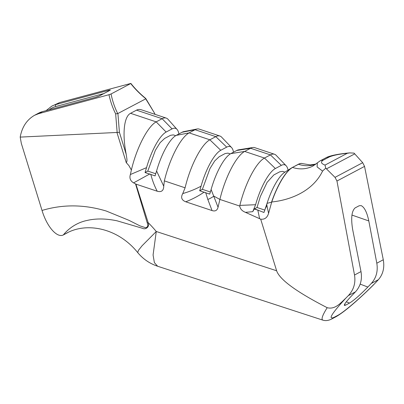 <?xml version="1.0" encoding="UTF-8"?>
<svg xmlns="http://www.w3.org/2000/svg" width="404" height="404" viewBox="0 0 404 404"><rect width="100%" height="100%" fill="white"/><g stroke="black" fill="none" stroke-linecap="round" stroke-linejoin="round"><path stroke-width="0.61" d="M265.61 208.206L266.524 206.116L267.004 203.52L263.964 212.479L254.495 208.828L257.02 207.489L264.908 210.125M258.116 210.06A10.246 5.722 -11.8 0 1 257.828 210.105L254.227 209.045L252.758 211.671L255.601 204.717L239.85 205.404L239.764 206.065C240.133 208.878 242.031 210.969 245.46 212.347L260.691 219.17C264.64 219.655 267.266 217.711 268.569 213.342L266.953 205.611A10.246 5.722 -11.8 0 1 266.524 206.116M255.601 204.717A35.895 10.539 -71.5 0 1 275.356 168.529L281.305 165.377A35.895 10.539 -71.5 0 1 286.148 165.756A35.895 10.539 -71.5 0 1 288.067 170.15M254.227 209.045L254.495 208.828M257.02 207.489L260.338 196.521L267.11 182.345L273.841 174.937L279.79 171.786L282.588 171.362L284.926 172.144M351.945 215.069L368.807 220.948C366.999 212.363 364.453 207.252 361.171 205.621L359.181 205.747L355.151 207.883C351.652 210.964 350.824 218.175 352.657 229.512L360.994 271.584L354.515 275.018C355.788 282.997 353.722 289.87 348.319 295.632L345.774 298.208C340.885 302.647 335.259 309.863 327.195 307.696C296.47 291.895 279.613 279.583 276.624 270.766L260.691 219.17M348.319 295.632L355.429 291.865L351.95 295.481C346.319 301.419 343.819 304.752 344.45 305.469L345.733 305.086L344.445 304.616M346.299 301.844L349.521 303.076L345.733 305.086M349.521 303.076C353.99 300.324 360.1 294.986 367.852 287.052L360.171 284.108M355.429 291.865C360.499 286.274 362.353 279.512 360.994 271.584M368.807 220.948L376.806 263.201C378.109 271.16 376.265 277.917 371.276 283.462L367.852 287.052M373.094 285.285L378.381 279.694C383.043 274.321 384.674 267.68 383.285 259.767L364.544 166.398L362.696 162.691L354.071 153.131L349.748 152.884C343.223 153.459 337.497 154.313 332.563 155.454C329.502 156.227 327.331 156.984 326.038 157.732L320.089 160.883A6.833 6.242 -117.9 0 0 320.069 160.893M268.569 213.342L271.735 201.98C291.804 199.955 313.317 190.37 322.569 171.084L325.735 168.155L335.027 177.361L336.956 181.022L354.515 275.018M271.589 202A42.693 12.534 -71.5 0 1 291.728 167.827L284.769 172.24A35.895 10.539 108.5 0 0 267.049 203.338L271.488 202.202M286.148 165.756L276.179 155.348A42.693 12.534 108.5 0 0 274.523 154.262A42.693 12.534 108.5 0 0 270.417 154.894L264.469 158.045A42.693 12.534 108.5 0 0 239.85 205.404M218.054 207.217L211.11 189.521L209.727 194.117L199.692 190.764L201.076 186.168C195.516 189.178 189.415 191.642 182.765 193.561C180.608 197.41 181.593 200.147 185.724 201.778L212.055 210.575C215.236 211.58 217.236 210.459 218.054 207.217L219.897 199.43A42.693 12.534 -71.5 0 1 244.667 151.429L250.616 148.278A42.693 12.534 -71.5 0 1 252.742 147.516A42.693 12.534 -71.5 0 1 254.722 147.647L274.523 154.262M239.764 206.065L219.897 199.43L213.827 196.117A11.953 3.717 -20.8 0 1 207.828 199.475L212.055 210.575M252.742 147.516L238.522 149.844A35.895 10.539 108.5 0 0 236.729 150.485L230.78 153.636A35.895 10.539 108.5 0 0 211.11 189.521M201.076 186.168A35.895 10.539 -71.5 0 1 220.746 150.288L226.694 147.132A35.895 10.539 -71.5 0 1 231.542 147.516A35.895 10.539 -71.5 0 1 233.512 152.187M231.542 147.516L221.574 137.102A42.693 12.534 108.5 0 0 219.912 136.022A42.693 12.534 108.5 0 0 215.807 136.648L209.863 139.799A42.693 12.534 108.5 0 0 185.093 187.804L182.765 193.561M146.551 167.63A35.895 10.539 -71.5 0 1 166.14 132.042L172.084 128.891A35.895 10.539 -71.5 0 1 177.033 129.381L168.013 119.301A42.693 12.534 108.5 0 0 166.236 118.089A42.693 12.534 108.5 0 0 162.13 118.715L156.181 121.867A42.693 12.534 108.5 0 0 131.411 169.872L130.371 174.528C129.27 178.119 130.341 180.901 133.583 182.866L135.921 184.108L157.201 191.218C161.428 192.41 163.61 190.733 163.741 186.188L156.585 170.983L155.08 175.892L145.046 172.538L146.551 167.63L130.371 174.533M177.033 129.381A35.895 10.539 -71.5 0 1 178.906 133.946M291.728 167.827A42.693 12.534 -71.5 0 1 292.466 167.397L298.41 164.241A42.693 12.534 -71.5 0 1 302.515 163.615A42.693 12.534 -71.5 0 1 302.581 163.635M163.741 186.188L164.357 180.876A42.693 12.534 -71.5 0 1 189.128 132.876L195.076 129.724A42.693 12.534 -71.5 0 1 197.031 128.997A42.693 12.534 -71.5 0 1 199.182 129.093L219.912 136.022M199.692 190.764L202.389 189.335L209.974 168.554L214.746 160.893L219.231 156.696L225.179 153.54L227.952 153.131L230.3 153.914M210.388 192.006L202.389 189.335M166.14 132.042L156.181 121.867L130.558 113.307C123.972 116.529 122.139 133.926 126.23 154.384C126.432 156.848 127.77 161.246 126.255 162.64L128.891 165.574L131.376 170.064M126.23 154.384L119.422 132.345L20.2 137.102C21.993 127.088 26.765 119.826 34.507 115.317L38.698 113.655L108.979 94.708C110.459 101.571 112.681 107.959 115.655 113.862L117.731 113.6C114.711 107.565 112.484 101.025 111.055 93.975L108.979 94.708M135.542 183.941L147.243 222.892C148.308 225.553 147.788 227.174 145.667 227.75L139.946 225.861L128.896 220.296L106.282 211.04C84.264 204.389 62.847 204.197 42.031 210.454L21.326 143.41L20.2 137.102M147.243 222.892L148.167 222.649L135.921 184.108M145.046 172.538L147.778 171.094L155.368 150.308L160.141 142.652L164.625 138.451L170.569 135.3L173.346 134.886L175.689 135.668M197.031 128.997L183.764 131.628A35.895 10.539 108.5 0 0 182.118 132.239L176.174 135.396A35.895 10.539 108.5 0 0 156.585 170.983M155.762 173.76L147.778 171.094M131.32 169.887L128.891 165.574M130.558 113.307L136.501 110.156C138.047 109.343 139.774 109.257 141.683 109.888L166.236 118.089M325.735 168.155L325.018 165.09C321.069 163.575 320.443 161.953 323.139 160.221A6.833 6.242 -117.9 0 0 320.089 160.883L317.347 162.847L317.1 166.923L322.569 171.084M325.018 165.09L347.294 153.283L349.748 152.884M327.195 307.696C322.468 315.191 321.013 319.342 322.836 320.14L323.114 320.2M276.624 270.766L156.272 231.502L142.107 245.738L138.456 250.313L137.703 252.561C143.036 259.02 149.677 263.58 157.631 266.241L154.389 262.64L153.076 254.99L156.272 231.502A111.166 101.545 -117.9 0 0 148.167 222.649C149.955 226.624 145.748 230.033 142.546 228.321L117.019 220.806C105.898 218.503 95.94 218.382 87.138 220.433C74.078 223.084 66.11 231.467 63.312 234.961L67.751 232.608M38.698 113.655L42.602 111.585L95.097 97.435A3.414 0.283 -17.2 0 0 99.349 95.965L110.065 90.289A3.414 0.283 -17.2 0 0 108.267 90.451L55.772 104.601L59.681 102.53L130.871 83.426C135.093 88.799 140.026 93.789 145.677 98.394L145.738 98.849L117.731 113.6M145.738 98.849L154.671 113.423L145.753 98.485M111.055 93.975L130.719 83.552C135.067 89.052 140.102 94.107 145.814 98.712M59.681 102.53L51.687 106.212A23.422 21.397 -117.9 0 1 55.772 104.601A1.707 0.682 -105.1 0 0 55.661 106.555L103.762 93.587M42.031 210.454C47.021 227.068 57.121 238.148 63.312 234.961M257.828 210.105L259.631 218.751M383.285 259.767L376.806 263.201M336.956 181.022L364.544 166.398M371.276 283.462L378.381 279.694M266.953 205.611L266.791 204.909M245.46 212.347L252.758 211.671M230.78 153.636L244.667 151.429L264.469 158.045L275.356 168.529M205.681 192.567L207.828 199.475M185.724 201.778C192.264 199.288 198.42 196.056 204.197 192.072M220.746 150.288L209.863 139.799L189.128 132.876L176.174 135.396M236.729 150.485L250.616 148.278L270.417 154.894L281.305 165.377M172.084 128.891L162.13 118.715L136.501 110.156M150.793 174.23C152.252 180.164 154.394 185.825 157.201 191.218M133.588 182.871L149.864 173.922M298.41 164.241L298.536 164.287A42.693 12.534 -71.5 0 1 302.641 163.655L310.307 164.928L315.953 164.08M315.731 164.256A29.805 27.225 -117.9 0 1 298.536 164.287L292.466 167.397M317.342 162.847L313.13 165.943A29.805 27.225 62.1 0 1 292.592 167.438A42.693 12.534 108.5 0 0 271.735 201.98M164.357 180.876L185.093 187.804M226.694 147.132L215.807 136.648L195.076 129.724L182.118 132.239M116.998 132.669L126.255 162.64M323.139 160.221L329.083 157.07A6.833 6.242 -117.9 0 0 326.038 157.732M329.083 157.07C332.82 155.394 338.885 154.131 347.288 153.278M326.523 168.832L354.798 153.843M362.696 162.691L335.027 177.361M376.174 282.088C361.868 296.778 344.087 312.161 337.542 315.504L334.052 317.352C327.75 320.003 331.659 313.62 345.774 298.208M337.542 315.504A8.54 7.797 62.1 0 1 335.724 316.877C340.032 314.469 345.44 310.464 351.95 304.874C357.414 300.273 366.377 292.041 373.745 284.628M334.052 317.352A8.54 7.797 62.1 0 1 332.229 318.731A8.54 7.797 62.1 0 1 331.992 318.852M68.039 232.426A65.059 59.428 -117.9 0 0 67.281 232.876M63.792 234.729A65.059 59.428 62.1 0 1 66.347 233.285C87.208 221.655 118.453 228.497 137.698 252.566M154.606 113.696L154.782 114.261M119.422 132.345L117.918 113.6M115.655 113.862L117.165 132.643M34.507 115.317L38.521 113.191A23.422 21.397 62.1 0 1 42.602 111.585A1.707 0.682 74.9 0 1 42.662 111.56A1.707 0.682 74.9 0 1 42.723 111.555M49.162 109.807A21.715 19.836 62.1 0 1 55.661 106.555M110.065 90.289A1.707 1.56 -117.9 0 0 109.767 90.405L99.051 96.086A1.707 1.56 62.1 0 1 99.349 95.965M95.097 97.435A1.707 0.682 -105.1 0 1 95.157 97.409L42.662 111.56L38.521 113.191M107.979 91.355A1.707 0.682 -105.1 0 1 108.267 90.451M335.719 316.882L332.229 318.731C328.75 320.594 325.629 321.059 322.857 320.12M157.636 266.246L322.836 320.14M154.949 114.317L154.671 113.423M68.109 232.396L67.645 232.674M99.051 96.086L95.157 97.409M46.071 110.64L51.687 106.212"/></g></svg>
